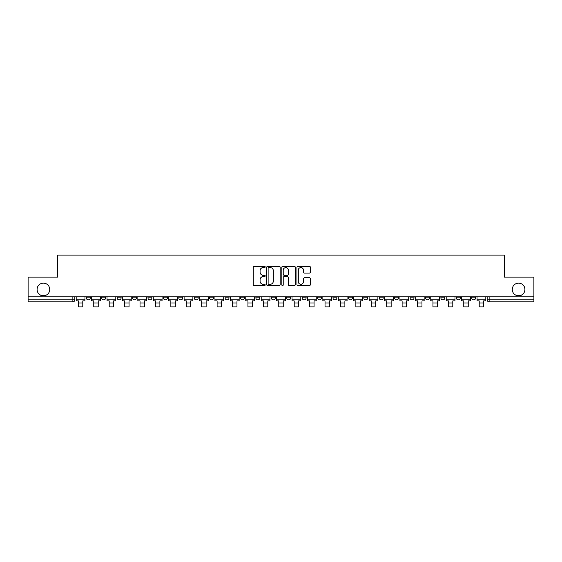 <?xml version="1.0" encoding="UTF-8"?>
<svg xmlns="http://www.w3.org/2000/svg" width="562" height="562" viewBox="0 0 562 562"><rect width="100%" height="100%" fill="white"/><g stroke="black" fill="none" stroke-linecap="round" stroke-linejoin="round"><path stroke-width="0.84" d="M265.187 266.915A0.681 0.681 0 0 0 264.512 266.233L254.2 266.233A0.969 0.969 0 0 0 253.23 267.203L253.23 284.667A0.969 0.969 0 0 0 254.2 285.637L264.512 285.637A0.681 0.681 0 0 0 265.187 284.955A0.681 0.681 0 0 0 264.512 284.281L263.178 284.281A3.105 3.105 0 0 1 260.073 281.176L260.073 279.721A3.105 3.105 0 0 1 263.178 276.616L264.512 276.616A0.681 0.681 0 0 0 265.187 275.935A0.681 0.681 0 0 0 264.512 275.254L263.178 275.254A3.105 3.105 0 0 1 260.073 272.149L260.073 270.694A3.105 3.105 0 0 1 263.178 267.589L264.512 267.589A0.681 0.681 0 0 0 265.187 266.915M512.256 289.472A6.322 6.322 0 0 0 518.578 295.802A6.322 6.322 0 0 0 524.908 289.472A6.322 6.322 0 0 0 518.578 283.15A6.322 6.322 0 0 0 512.256 289.472M37.092 289.472A6.322 6.322 0 0 0 43.422 295.802A6.322 6.322 0 0 0 49.744 289.472A6.322 6.322 0 0 0 43.422 283.15A6.322 6.322 0 0 0 37.092 289.472M471.736 297.874L471.736 296.785L471.736 297.874A1.974 1.974 0 0 0 473.717 299.848A1.974 1.974 0 0 1 471.736 297.874L475.691 297.874A1.974 1.974 0 0 1 473.717 299.848A1.974 1.974 0 0 0 475.691 297.874L475.691 296.785M456.323 296.785L456.323 297.874L460.271 297.874A1.974 1.974 0 0 1 458.297 299.848A1.974 1.974 0 0 1 456.323 297.874L456.323 296.785M394.65 297.874L394.65 296.785L394.65 297.874A1.974 1.974 0 0 0 396.632 299.848A1.974 1.974 0 0 1 394.65 297.874L398.606 297.874A1.974 1.974 0 0 1 396.632 299.848A1.974 1.974 0 0 0 398.606 297.874L398.606 296.785L398.606 297.874M255.9 296.785L255.9 297.874L259.848 297.874A1.974 1.974 0 0 1 257.874 299.848A1.974 1.974 0 0 1 255.9 297.874L255.9 296.785M209.647 296.785L209.647 297.874L213.602 297.874A1.974 1.974 0 0 1 211.621 299.848A1.974 1.974 0 0 1 209.647 297.874L209.647 296.785M178.814 296.785L178.814 297.874L182.762 297.874A1.974 1.974 0 0 1 180.788 299.848A1.974 1.974 0 0 1 178.814 297.874L178.814 296.785M163.394 296.785L163.394 297.874L167.35 297.874A1.974 1.974 0 0 1 165.369 299.848A1.974 1.974 0 0 1 163.394 297.874L163.394 296.785M132.562 296.785L132.562 297.874L136.517 297.874A1.974 1.974 0 0 1 134.536 299.848A1.974 1.974 0 0 1 132.562 297.874L132.562 296.785M309.353 273.076A0.969 0.969 0 0 0 310.322 272.106L310.322 267.203A0.969 0.969 0 0 0 309.353 266.233L297.902 266.233A0.969 0.969 0 0 0 296.933 267.203L296.933 284.667A0.969 0.969 0 0 0 297.902 285.637L309.353 285.637A0.969 0.969 0 0 0 310.322 284.667L310.322 278.745A0.969 0.969 0 0 0 309.353 277.776L304.449 277.776A0.969 0.969 0 0 0 303.48 278.745L303.48 281.681A2.592 2.592 0 0 1 300.888 284.281A2.592 2.592 0 0 1 298.289 281.681L298.289 270.189A2.592 2.592 0 0 1 300.888 267.589A2.592 2.592 0 0 1 303.48 270.189L303.48 272.106A0.969 0.969 0 0 0 304.449 273.076L309.353 273.076M28.1 296.785L28.1 277.122L57.549 277.122L57.549 255.085L504.451 255.085L504.451 277.122L533.9 277.122L533.9 296.785L28.1 296.785L28.1 299.848L74.844 299.848L74.844 296.785L74.844 299.848A1.974 1.974 0 0 1 72.87 301.829L28.1 301.829L28.1 299.848M280.15 267.203A0.969 0.969 0 0 0 279.181 266.233L267.737 266.233A0.969 0.969 0 0 0 266.767 267.203L266.767 284.667A0.969 0.969 0 0 0 267.737 285.637L279.181 285.637A0.969 0.969 0 0 0 280.15 284.667L280.15 267.203M282.819 266.233L294.263 266.233A0.969 0.969 0 0 1 295.233 267.203L295.233 284.667A0.969 0.969 0 0 1 294.263 285.637L289.367 285.637A0.969 0.969 0 0 1 288.397 284.667L288.397 277.586A0.969 0.969 0 0 0 287.428 276.616L284.175 276.616A0.969 0.969 0 0 0 283.206 277.586L283.206 284.955A0.681 0.681 0 0 1 282.524 285.637A0.681 0.681 0 0 1 281.85 284.955L281.85 267.203A0.969 0.969 0 0 1 282.819 266.233M487.156 296.785L487.156 299.848L533.9 299.848L533.9 301.829L489.13 301.829A1.974 1.974 0 0 1 487.156 299.848L487.156 296.785M533.9 296.785L533.9 299.848M460.271 296.785L460.271 297.874L460.271 296.785M440.903 296.785L440.903 297.874L444.858 297.874L444.858 296.785L444.858 297.874A1.974 1.974 0 0 1 442.877 299.848A1.974 1.974 0 0 1 440.903 297.874A1.974 1.974 0 0 0 442.877 299.848M429.438 296.785L429.438 297.874A1.974 1.974 0 0 1 427.464 299.848A1.974 1.974 0 0 1 425.483 297.874L429.438 297.874M425.483 296.785L425.483 297.874M410.07 296.785L410.07 297.874L414.025 297.874L414.025 296.785L414.025 297.874A1.974 1.974 0 0 1 412.044 299.848A1.974 1.974 0 0 1 410.07 297.874A1.974 1.974 0 0 0 412.044 299.848M379.238 296.785L379.238 297.874L383.186 297.874L383.186 296.785L383.186 297.874A1.974 1.974 0 0 1 381.212 299.848A1.974 1.974 0 0 1 379.238 297.874A1.974 1.974 0 0 0 381.212 299.848M367.773 297.874L367.773 296.785L367.773 297.874A1.974 1.974 0 0 1 365.792 299.848A1.974 1.974 0 0 1 363.818 297.874L367.773 297.874A1.974 1.974 0 0 1 365.792 299.848M363.818 296.785L363.818 297.874M352.353 296.785L352.353 297.874A1.974 1.974 0 0 1 350.379 299.848A1.974 1.974 0 0 1 348.398 297.874L352.353 297.874A1.974 1.974 0 0 1 350.379 299.848M348.398 296.785L348.398 297.874M336.933 296.785L336.933 297.874A1.974 1.974 0 0 1 334.959 299.848A1.974 1.974 0 0 1 332.985 297.874L336.933 297.874M332.985 296.785L332.985 297.874M321.52 296.785L321.52 297.874A1.974 1.974 0 0 1 319.546 299.848A1.974 1.974 0 0 1 317.565 297.874L321.52 297.874M317.565 296.785L317.565 297.874M306.1 296.785L306.1 297.874A1.974 1.974 0 0 1 304.126 299.848A1.974 1.974 0 0 1 302.152 297.874L306.1 297.874M302.152 296.785L302.152 297.874M290.687 296.785L290.687 297.874A1.974 1.974 0 0 1 288.706 299.848A1.974 1.974 0 0 1 286.732 297.874A1.974 1.974 0 0 0 288.706 299.848M286.732 296.785L286.732 297.874L290.687 297.874M275.268 296.785L275.268 297.874A1.974 1.974 0 0 1 273.294 299.848A1.974 1.974 0 0 1 271.313 297.874A1.974 1.974 0 0 0 273.294 299.848M271.313 296.785L271.313 297.874L275.268 297.874M259.848 296.785L259.848 297.874A1.974 1.974 0 0 1 257.874 299.848M244.435 296.785L244.435 297.874A1.974 1.974 0 0 1 242.454 299.848A1.974 1.974 0 0 1 240.48 297.874L244.435 297.874M240.48 296.785L240.48 297.874M229.015 296.785L229.015 297.874A1.974 1.974 0 0 1 227.041 299.848A1.974 1.974 0 0 1 225.067 297.874L229.015 297.874L229.015 296.785M225.067 296.785L225.067 297.874M213.602 296.785L213.602 297.874M198.182 296.785L198.182 297.874A1.974 1.974 0 0 1 196.208 299.848A1.974 1.974 0 0 1 194.227 297.874L198.182 297.874L198.182 296.785M194.227 296.785L194.227 297.874M182.762 296.785L182.762 297.874L182.762 296.785M167.35 297.874L167.35 296.785L167.35 297.874A1.974 1.974 0 0 1 165.369 299.848M151.93 296.785L151.93 297.874A1.974 1.974 0 0 1 149.956 299.848A1.974 1.974 0 0 1 147.975 297.874A1.974 1.974 0 0 0 149.956 299.848A1.974 1.974 0 0 0 151.93 297.874L151.93 296.785M147.975 296.785L147.975 297.874L151.93 297.874M136.517 296.785L136.517 297.874M121.097 296.785L121.097 297.874A1.974 1.974 0 0 1 119.123 299.848A1.974 1.974 0 0 1 117.142 297.874A1.974 1.974 0 0 0 119.123 299.848A1.974 1.974 0 0 0 121.097 297.874L117.142 297.874L117.142 296.785M101.729 296.785L101.729 297.874L105.677 297.874L105.677 296.785L105.677 297.874A1.974 1.974 0 0 1 103.703 299.848A1.974 1.974 0 0 1 101.729 297.874A1.974 1.974 0 0 0 103.703 299.848M86.309 296.785L86.309 297.874L90.264 297.874L90.264 296.785L90.264 297.874A1.974 1.974 0 0 1 88.283 299.848A1.974 1.974 0 0 1 86.309 297.874A1.974 1.974 0 0 0 88.283 299.848M72.87 296.785L72.87 301.829A1.974 1.974 0 0 0 74.844 299.848M268.805 267.589A0.681 0.681 0 0 0 268.123 268.271L268.123 283.599A0.681 0.681 0 0 0 268.805 284.281L270.21 284.281A3.105 3.105 0 0 0 273.315 281.176L273.315 270.694A3.105 3.105 0 0 0 270.21 267.589L268.805 267.589M288.397 270.238A2.592 2.592 0 0 0 285.805 267.638A2.592 2.592 0 0 0 283.206 270.238L283.206 274.284A0.969 0.969 0 0 0 284.175 275.254L287.428 275.254A0.969 0.969 0 0 0 288.397 274.284L288.397 270.238M76.179 299.848L84.974 299.848L84.974 300.839L82.804 300.839L82.804 306.915L78.357 306.915L78.357 300.839L76.179 300.839L76.179 296.785M84.974 299.848L84.974 296.785M91.599 299.848L100.394 299.848L100.394 300.839L98.217 300.839L98.217 306.915L93.77 306.915L93.77 300.839L91.599 300.839L91.599 296.785M100.394 299.848L100.394 296.785M107.012 299.848L115.807 299.848L115.807 300.839L113.636 300.839L113.636 306.915L109.19 306.915L109.19 300.839L107.012 300.839L107.012 296.785M115.807 299.848L115.807 296.785M122.432 299.848L131.227 299.848L131.227 300.839L129.049 300.839L129.049 306.915L124.602 306.915L124.602 300.839L122.432 300.839L122.432 296.785M131.227 299.848L131.227 296.785M137.852 299.848L146.647 299.848L146.647 300.839L144.469 300.839L144.469 306.915L140.022 306.915L140.022 300.839L137.852 300.839L137.852 296.785M146.647 299.848L146.647 296.785M153.264 299.848L162.06 299.848L162.06 300.839L159.889 300.839L159.889 306.915L155.442 306.915L155.442 300.839L153.264 300.839L153.264 296.785M162.06 299.848L162.06 296.785M168.684 299.848L177.48 299.848L177.48 300.839L175.302 300.839L175.302 306.915L170.855 306.915L170.855 300.839L168.684 300.839L168.684 296.785M177.48 299.848L177.48 296.785M184.097 299.848L192.892 299.848L192.892 300.839L190.722 300.839L190.722 306.915L186.275 306.915L186.275 300.839L184.097 300.839L184.097 296.785M192.892 299.848L192.892 296.785M199.517 299.848L208.312 299.848L208.312 300.839L206.135 300.839L206.135 306.915L201.688 306.915L201.688 300.839L199.517 300.839L199.517 296.785M208.312 299.848L208.312 296.785M214.937 299.848L223.732 299.848L223.732 300.839L221.554 300.839L221.554 306.915L217.108 306.915L217.108 300.839L214.937 300.839L214.937 296.785M223.732 299.848L223.732 296.785M230.35 299.848L239.145 299.848L239.145 300.839L236.974 300.839L236.974 306.915L232.528 306.915L232.528 300.839L230.35 300.839L230.35 296.785M239.145 299.848L239.145 296.785M245.77 299.848L254.565 299.848L254.565 300.839L252.387 300.839L252.387 306.915L247.94 306.915L247.94 300.839L245.77 300.839L245.77 296.785M254.565 299.848L254.565 296.785M261.182 299.848L269.978 299.848L269.978 300.839L267.807 300.839L267.807 306.915L263.36 306.915L263.36 300.839L261.182 300.839L261.182 296.785M269.978 299.848L269.978 296.785M276.602 299.848L285.398 299.848L285.398 300.839L283.227 300.839L283.227 306.915L278.773 306.915L278.773 300.839L276.602 300.839L276.602 296.785M285.398 299.848L285.398 296.785M292.022 299.848L300.818 299.848L300.818 300.839L298.64 300.839L298.64 306.915L294.193 306.915L294.193 300.839L292.022 300.839L292.022 296.785M300.818 299.848L300.818 296.785M307.435 299.848L316.23 299.848L316.23 300.839L314.06 300.839L314.06 306.915L309.613 306.915L309.613 300.839L307.435 300.839L307.435 296.785M316.23 299.848L316.23 296.785M322.855 299.848L331.65 299.848L331.65 300.839L329.473 300.839L329.473 306.915L325.026 306.915L325.026 300.839L322.855 300.839L322.855 296.785M331.65 299.848L331.65 296.785M338.268 299.848L347.063 299.848L347.063 300.839L344.892 300.839L344.892 306.915L340.446 306.915L340.446 300.839L338.268 300.839L338.268 296.785M347.063 299.848L347.063 296.785M353.688 299.848L362.483 299.848L362.483 300.839L360.312 300.839L360.312 306.915L355.865 306.915L355.865 300.839L353.688 300.839L353.688 296.785M362.483 299.848L362.483 296.785M369.108 299.848L377.903 299.848L377.903 300.839L375.725 300.839L375.725 306.915L371.278 306.915L371.278 300.839L369.108 300.839L369.108 296.785M377.903 299.848L377.903 296.785M384.52 299.848L393.316 299.848L393.316 300.839L391.145 300.839L391.145 306.915L386.698 306.915L386.698 300.839L384.52 300.839L384.52 296.785M393.316 299.848L393.316 296.785M399.94 299.848L408.736 299.848L408.736 300.839L406.558 300.839L406.558 306.915L402.111 306.915L402.111 300.839L399.94 300.839L399.94 296.785M408.736 299.848L408.736 296.785M415.353 299.848L424.148 299.848L424.148 300.839L421.978 300.839L421.978 306.915L417.531 306.915L417.531 300.839L415.353 300.839L415.353 296.785M424.148 299.848L424.148 296.785M430.773 299.848L439.568 299.848L439.568 300.839L437.398 300.839L437.398 306.915L432.951 306.915L432.951 300.839L430.773 300.839L430.773 296.785M439.568 299.848L439.568 296.785M446.193 299.848L454.988 299.848L454.988 300.839L452.81 300.839L452.81 306.915L448.364 306.915L448.364 300.839L446.193 300.839L446.193 296.785M454.988 299.848L454.988 296.785M461.606 299.848L470.401 299.848L470.401 300.839L468.23 300.839L468.23 306.915L463.783 306.915L463.783 300.839L461.606 300.839L461.606 296.785M470.401 299.848L470.401 296.785M477.026 299.848L485.821 299.848L485.821 300.839L483.643 300.839L483.643 306.915L479.196 306.915L479.196 300.839L477.026 300.839L477.026 296.785M485.821 299.848L485.821 296.785M489.13 296.785L489.13 301.829M78.357 302.967L82.804 302.967M93.77 302.967L98.217 302.967M109.19 302.967L113.636 302.967M124.602 302.967L129.049 302.967M140.022 302.967L144.469 302.967M155.442 302.967L159.889 302.967M170.855 302.967L175.302 302.967M186.275 302.967L190.722 302.967M201.688 302.967L206.135 302.967M217.108 302.967L221.554 302.967M232.528 302.967L236.974 302.967M247.94 302.967L252.387 302.967M263.36 302.967L267.807 302.967M278.773 302.967L283.227 302.967M294.193 302.967L298.64 302.967M309.613 302.967L314.06 302.967M325.026 302.967L329.473 302.967M340.446 302.967L344.892 302.967M355.865 302.967L360.312 302.967M371.278 302.967L375.725 302.967M386.698 302.967L391.145 302.967M402.111 302.967L406.558 302.967M417.531 302.967L421.978 302.967M432.951 302.967L437.398 302.967M448.364 302.967L452.81 302.967M463.783 302.967L468.23 302.967M479.196 302.967L483.643 302.967"/></g></svg>
